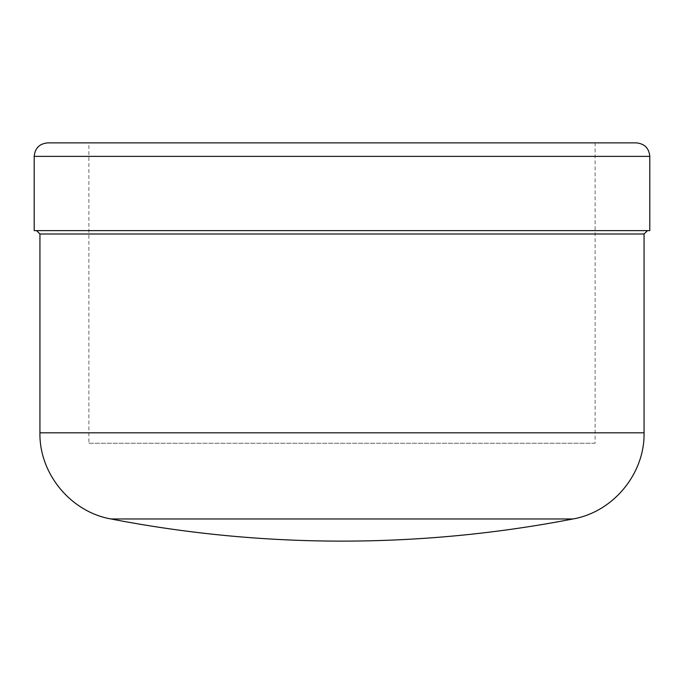 <?xml version="1.0" encoding="UTF-8"?>
<svg xmlns="http://www.w3.org/2000/svg" width="684" height="684" viewBox="0 0 684 684"><rect width="100%" height="100%" fill="white"/><g stroke="black" fill="none" stroke-linecap="round" stroke-linejoin="round"><path stroke-width="0.51" stroke-dasharray="3.42 2.56" d="M647.44 230.628L36.56 230.628L647.44 230.628M649.8 230.628L34.2 230.628M636.3 142.879L47.7 142.879M595.123 142.879L88.877 142.879L88.877 443.249L595.123 443.249L595.123 142.879M595.123 443.249L88.877 443.249M572.995 518.968L111.005 518.968M644.063 432.818L39.937 432.818M644.063 233.996L39.937 233.996M649.8 156.371L34.2 156.371"/><path stroke-width="1.03" d="M111.005 518.968L572.995 518.968C496.704 533.717 419.702 541.104 342 541.121A1214.998 1214.998 0 0 1 111.005 518.968C70.751 511.948 39.168 473.67 39.937 432.818L644.063 432.818L644.063 233.996L647.44 230.628M34.2 156.371L34.2 230.628L649.8 230.628L649.8 156.371C648.996 148.172 644.499 143.674 636.3 142.879L47.7 142.879C39.501 143.674 35.004 148.172 34.2 156.371L649.8 156.371M88.877 142.879L595.123 142.879M39.937 432.818L39.937 233.996L644.063 233.996M572.995 518.968C613.249 511.948 644.832 473.67 644.063 432.818M39.937 233.996L36.56 230.628"/></g></svg>
